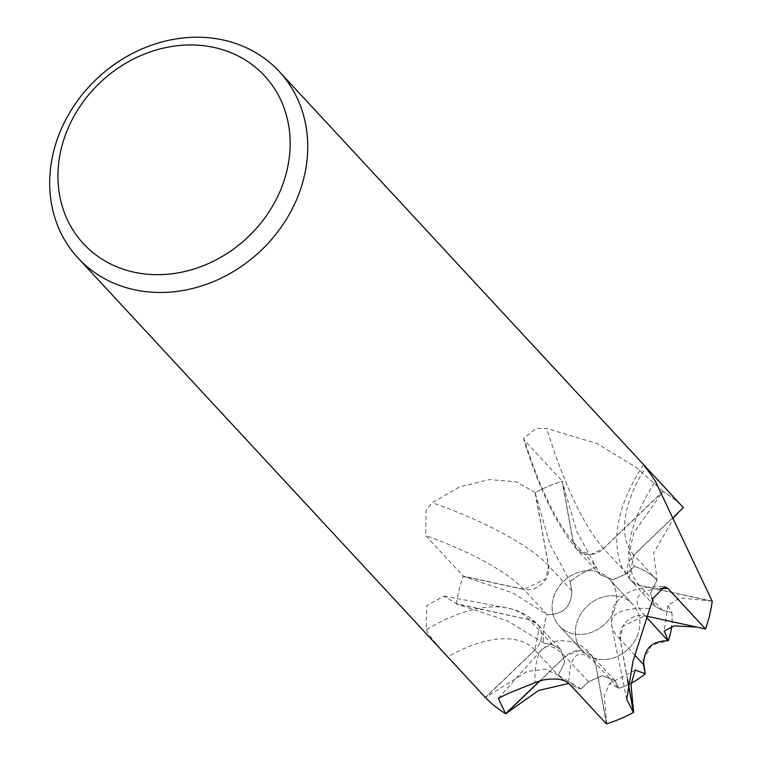 <?xml version="1.0" encoding="UTF-8"?>
<svg xmlns="http://www.w3.org/2000/svg" width="762" height="762" viewBox="0 0 762 762"><rect width="100%" height="100%" fill="white"/><g stroke="black" fill="none" stroke-linecap="round" stroke-linejoin="round"><path stroke-width="0.57" stroke-dasharray="3.81 2.86" d="M535.286 492.623L516.474 481.841L489.556 479.546L459.629 486.889L432.216 502.739L426.148 510.045L425.644 535.534L463.239 576.101L523.799 589.321A19.802 17.145 -42.8 0 0 547.697 575.12A19.802 17.145 -42.8 0 0 548.564 565.594L535.286 492.623A137.189 118.805 137.2 0 1 562.289 481.193L573.319 541.868A19.802 17.145 -42.8 0 0 577.148 549.621A19.802 17.145 -42.8 0 0 594.855 553.679A19.802 17.145 -42.8 0 0 603.609 548.478L663.159 491.414A137.189 118.805 137.2 0 1 683.409 507.635M663.159 491.414L636.184 467.316L596.998 443.551L546.811 428.558L536.096 428.444L523.437 438.512L524.694 440.627L562.289 481.193M674.484 516.188L633.889 555.088A19.802 17.145 -42.8 0 0 631.298 580.863A19.802 17.145 -42.8 0 0 631.527 581.111A19.802 17.145 -42.8 0 0 639.404 585.426L712.232 601.332M647.481 616.325L644.919 615.772A19.802 17.145 -42.8 0 0 621.03 629.974A19.802 17.145 -42.8 0 0 620.163 639.499L627.536 680.047M606.438 723.9L595.398 663.226A19.802 17.145 -42.8 0 0 591.569 655.472A19.802 17.145 -42.8 0 0 573.862 651.415A19.802 17.145 -42.8 0 0 565.118 656.615L539.915 680.761M485.308 697.449L534.838 649.996A19.802 17.145 -42.8 0 0 537.429 624.221A19.802 17.145 -42.8 0 0 537.2 623.983A19.802 17.145 -42.8 0 0 529.314 619.658L456.486 603.761L444.036 596.084L426.815 605.599L426.244 629.774L429.635 635.832L442.446 651.234M595.417 571.319A34.3 29.699 137.2 0 1 609.514 579.234A34.3 29.699 137.2 0 1 610.572 617.258A34.3 29.699 137.2 0 1 573.3 633.774A34.3 29.699 137.2 0 1 559.203 625.859A34.3 29.699 137.2 0 1 558.146 587.835A34.3 29.699 137.2 0 1 595.417 571.319M618.687 596.427A34.3 29.699 137.2 0 1 632.784 604.333A34.3 29.699 137.2 0 1 633.841 642.366A34.3 29.699 137.2 0 1 596.57 658.873A34.3 29.699 137.2 0 1 582.473 650.967A34.3 29.699 137.2 0 1 581.416 612.934A34.3 29.699 137.2 0 1 618.687 596.427M581.082 688.924L588.512 681.761L602.294 675.646L614.991 680.599L618.811 688.286L615.001 680.609L602.313 675.675L588.531 681.771L581.082 688.924A68.523 59.341 137.2 0 1 558.27 675.18L564.804 662.083L560.784 649.472L564.785 662.054L558.27 675.18M645.214 673.694A68.523 59.341 137.2 0 1 618.811 688.286M643.299 660.063L651.739 644.938L668.217 640.794A68.523 59.341 137.2 0 0 668.226 640.756A68.523 59.341 137.2 0 0 671.808 612.467L662.673 610.476L654.539 605.914L650.529 593.303L657.073 580.215L650.548 593.312L654.558 605.933L662.692 610.495L671.808 612.467M634.27 566.471L626.812 573.605L613.01 579.711L600.342 574.786L613.039 579.73L626.821 573.624L634.27 566.471A68.523 59.341 137.2 0 1 657.073 580.215M543.535 642.928L552.65 644.89L543.535 642.928A68.523 59.341 137.2 0 1 547.135 614.601M568.452 683.381A68.59 59.407 137.2 0 1 558.222 675.227L564.785 662.092L560.765 649.443L552.65 644.89L560.765 649.443L552.66 644.909L543.468 642.918A68.59 59.407 137.2 0 1 547.068 614.591C563.175 614.753 571.414 606.838 571.805 590.826C571.405 606.8 563.166 614.724 547.068 614.591L547.364 614.648M456.486 603.761A137.189 118.805 137.2 0 1 463.239 576.101M662.997 491.309L603.494 548.469L590.921 554.479L577.024 549.64L573.195 541.906L562.07 481.26L576.758 531.476L600.351 574.796L613.01 579.711L626.812 573.615L634.317 566.423L629.536 552.536L633.622 533.257L662.997 491.309A137.189 118.805 137.2 0 1 683.266 507.492L678.132 512.693M570.128 581.701L571.795 590.817L570.128 581.701A68.523 59.341 137.2 0 1 596.532 567.119M637.927 634.203A34.3 29.699 137.2 0 1 612.867 658.073A34.3 29.699 137.2 0 1 582.473 650.967A34.3 29.699 137.2 0 1 577.329 621.097A34.3 29.699 137.2 0 1 602.39 597.227A34.3 29.699 137.2 0 1 632.784 604.333A34.3 29.699 137.2 0 1 637.927 634.203M614.658 609.105A34.3 29.699 137.2 0 1 589.597 632.965A34.3 29.699 137.2 0 1 559.203 625.859A34.3 29.699 137.2 0 1 554.06 595.989A34.3 29.699 137.2 0 1 579.12 572.119A34.3 29.699 137.2 0 1 609.514 579.234A34.3 29.699 137.2 0 1 614.658 609.105M631.05 683.276A68.59 59.407 137.2 0 1 618.82 688.343L614.991 680.599L602.304 675.646L588.512 681.761L581.025 688.981A68.59 59.407 137.2 0 1 569.404 683.943M534.914 650.081L485.451 697.601L526.913 671.474L545.144 669.179L558.222 675.227L534.914 650.081L539.382 626.888L537.477 624.326L560.784 649.472M543.468 642.918L507.435 620.811L456.457 603.961L529.352 619.763L537.477 624.326M540.163 680.695L565.223 656.615L577.796 650.605L591.703 655.453L595.522 663.188L606.657 723.833L604.276 695.801L609.505 683.514L618.82 688.343L595.522 663.188M627.621 679.656L620.23 639.404L622.773 626.269L644.966 615.648L696.925 627.126M711.994 601.066L639.366 585.33L631.241 580.768L629.336 578.206L633.803 555.003L683.266 507.492M535.095 492.728L548.488 565.69L545.954 578.825L523.751 589.445L463.163 576.31L512.807 592.95L547.068 614.591C563.147 614.734 571.386 606.819 571.795 590.817L570.119 581.635L549.954 544.259L535.095 492.728A137.189 118.805 137.2 0 1 562.07 481.26M456.457 603.961A137.189 118.805 137.2 0 1 463.163 576.31M581.025 688.981L573.624 684.409L568.928 683.428M674.646 516.569L653.653 553.069L657.13 580.168L650.529 593.265L654.539 605.914L662.673 610.476L671.874 612.486L667.941 605.39L679.942 597.932L712.26 601.132M671.874 612.486A68.59 59.407 137.2 0 1 671.713 626.297M634.317 566.423A68.59 59.407 137.2 0 1 657.13 580.168L633.803 555.003M570.119 581.635A68.59 59.407 137.2 0 1 596.522 567.061L573.195 541.906M548.564 565.594A140.618 36.319 -160.4 0 0 432.216 502.739M603.609 548.478A140.618 33.976 -107.3 0 1 546.811 428.558M639.404 585.426A140.618 70.294 -44.1 0 1 655.444 481.403M620.163 639.499A140.618 36.319 19.6 0 1 611.543 625.297A140.618 36.319 19.6 0 1 649.472 608.438M565.118 656.615A140.618 33.976 72.7 0 0 541.763 649.567A140.618 33.976 72.7 0 0 534.876 682.628M529.314 619.658A140.618 70.294 135.9 0 0 506.711 607.866A140.618 70.294 135.9 0 0 426.244 629.774M534.838 649.996A123.473 61.722 135.9 0 0 447.723 656.892M552.66 644.909L529.352 619.763M595.398 663.226A123.473 29.832 72.7 0 0 568.843 683.343M588.531 681.771L565.223 656.615M644.919 615.772A123.473 31.89 19.6 0 1 659.959 588.597M633.889 555.088A123.473 61.722 -44.1 0 1 645.681 467.297M662.692 610.495L639.366 585.33M573.319 541.868A123.473 29.832 -107.3 0 1 524.694 440.627M626.821 573.624L603.494 548.469M523.799 589.321A123.473 31.89 -160.4 0 0 425.644 535.534M571.805 590.826L548.488 565.69M647.062 617.906L644.966 615.648M635.013 655.358L620.23 639.404M547.068 614.591L523.751 589.445M626.716 699.373L611.543 625.297L612.543 609.552C621.773 586.435 650.348 586.264 664.454 586.721M498.348 698.278L541.763 649.567L554.374 641.337C570.614 639.175 583.006 643.88 591.569 655.472M444.036 596.084L506.711 607.866C518.493 610.019 528.466 615.201 536.648 623.411L537.429 624.221M632.784 604.333L609.514 579.234L632.784 604.333M614.991 680.599L591.703 655.453M643.671 464.725C626.878 489.89 617.877 514.112 616.677 537.391C616.934 561.613 622.449 569.976 631.298 580.863M654.539 605.914L631.241 580.768M523.437 438.512C538.924 488.775 556.832 525.818 577.148 549.621M600.342 574.777L577.024 549.64M582.473 650.967L559.203 625.859L582.473 650.967M573.624 684.409L557.936 674.932M635.251 670.055L609.505 683.514M667.941 605.39L664.216 631.022"/><path stroke-width="1.14" d="M627.536 680.047L633.432 712.46L626.716 699.373L632.946 661.406L653.024 598.427L664.454 586.721L667.893 588.426L705.488 628.993A137.189 118.805 137.2 0 0 712.232 601.332L655.444 481.403L649.529 472.63C643.357 464.429 642.118 462.572 645.824 467.077L683.409 507.635L674.484 516.188M539.915 680.761L505.558 713.68L498.348 698.278L508.53 693.363L534.867 682.628L543.077 680.018C555.193 677.999 563.785 679.104 568.843 683.343L606.438 723.9A137.189 118.805 137.2 0 0 633.432 712.46M696.925 627.126L674.351 625.869L664.216 631.022L668.274 640.813C652.177 640.652 643.928 648.567 643.547 664.569L645.214 673.694L643.299 660.063M222.942 39.938A137.189 118.805 137.2 0 1 279.33 71.599A137.189 118.805 137.2 0 1 283.559 223.704A137.189 118.805 137.2 0 1 134.483 289.75A137.189 118.805 137.2 0 1 78.095 258.099A137.189 118.805 137.2 0 1 73.866 105.994A137.189 118.805 137.2 0 1 222.942 39.938M643.671 464.725L645.824 467.077A123.473 61.722 -44.1 0 0 645.681 467.297M213.855 47.406A123.473 106.928 137.2 0 1 283.131 183.423A123.473 106.928 137.2 0 1 134.245 272.234A123.473 106.928 137.2 0 1 64.97 136.208A123.473 106.928 137.2 0 1 213.855 47.406M78.095 258.099L485.308 697.449A137.189 118.805 137.2 0 0 505.558 713.68M705.488 628.993L647.481 616.325M569.404 683.943A68.59 59.407 137.2 0 1 568.452 683.381M671.713 626.297A68.59 59.407 137.2 0 1 668.274 640.813C652.158 640.613 643.909 648.519 643.528 664.559L645.233 673.76A68.59 59.407 137.2 0 1 631.05 683.276M568.928 683.428L538.639 690.439L505.72 713.775A137.189 118.805 137.2 0 1 485.451 697.601M505.72 713.775L540.163 680.695M645.233 673.76L635.251 670.055L631.003 684.362L633.622 712.356A137.189 118.805 137.2 0 1 606.657 723.833M633.622 712.365L627.621 679.656M711.994 601.066L712.26 601.132A137.189 118.805 137.2 0 1 705.564 628.774M647.062 617.906L667.979 640.747M678.132 512.693L674.646 516.569M659.959 588.597A123.473 31.89 19.6 0 1 667.893 588.426M643.547 664.569L635.013 655.358M643.68 464.734L279.33 71.599"/></g></svg>
